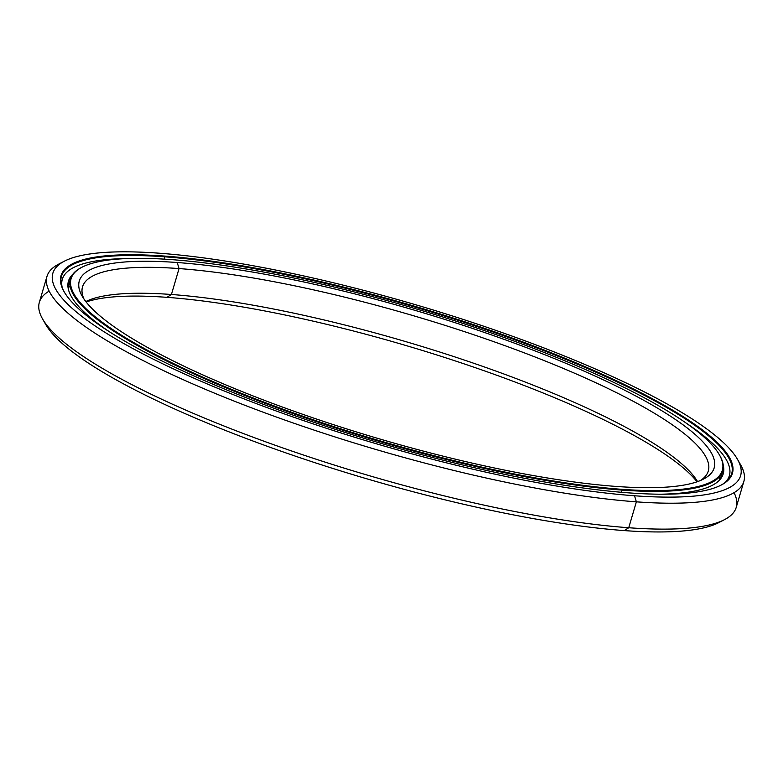 <?xml version="1.0" encoding="UTF-8"?>
<svg xmlns="http://www.w3.org/2000/svg" width="783" height="783" viewBox="0 0 783 783"><rect width="100%" height="100%" fill="white"/><g stroke="black" fill="none" stroke-linecap="round" stroke-linejoin="round"><path stroke-width="1.17" d="M68.18 288.34A340.028 68.513 -163.6 0 1 70.039 285.893M719.557 455.109A340.028 68.513 -163.6 0 1 722.758 471.033A340.028 68.513 -163.6 0 1 622.133 490.089L621.477 492.292L622.133 490.089A340.028 68.513 16.4 0 0 719.753 455.461L719.362 454.766A339.43 68.395 -163.6 0 1 621.898 489.326L622.133 490.089L621.898 489.326A339.43 68.395 16.4 0 0 632.733 391.754A339.43 68.395 16.4 0 0 171.555 259.623A339.43 68.395 -163.6 0 1 502.569 336.935A339.43 68.395 -163.6 0 1 719.362 454.766M179.053 268.569L177.222 262.511A330.896 66.672 16.4 0 0 82.215 296.209A330.896 66.672 16.4 0 0 293.547 411.065A330.896 66.672 16.4 0 0 616.231 486.439A330.896 66.672 16.4 0 0 703.496 479.059A330.896 66.672 16.4 0 0 559.581 360.709A330.896 66.672 16.4 0 0 177.222 262.511L179.053 268.569A326.149 65.723 16.4 0 0 82.538 286.842A326.149 65.723 16.4 0 0 83.996 299.057A326.149 65.723 -163.6 0 1 179.053 268.569L171.428 294.486L179.053 268.569A326.149 65.723 -163.6 0 1 551.271 363.449A326.149 65.723 -163.6 0 1 700.452 480.488A326.149 65.723 16.4 0 0 708.292 471.014A326.149 65.723 16.4 0 0 527.233 353.975A326.149 65.723 16.4 0 0 179.053 268.569M85.817 301.553A326.149 65.723 -163.6 0 1 171.428 294.486A326.149 65.723 16.4 0 0 85.817 301.553M166.965 297.334L171.428 294.486L166.965 297.334A330.896 66.672 16.4 0 0 86.159 301.993A330.896 66.672 -163.6 0 1 166.965 297.334A330.896 66.672 -163.6 0 1 479.294 369.057A330.896 66.672 -163.6 0 1 697.046 481.78A330.896 66.672 16.4 0 0 479.294 369.057A330.896 66.672 16.4 0 0 166.965 297.334M697.565 481.604A326.149 65.723 16.4 0 0 488.778 368.519A326.149 65.723 16.4 0 0 171.428 294.486A326.149 65.723 -163.6 0 1 488.778 368.519A326.149 65.723 -163.6 0 1 697.565 481.604M171.555 259.623A339.43 68.395 16.4 0 0 160.721 357.195A339.43 68.395 16.4 0 0 621.898 489.326A339.43 68.395 -163.6 0 1 229.673 388.603A339.43 68.395 -163.6 0 1 82.039 267.189A339.43 68.395 -163.6 0 1 171.555 259.623M177.222 262.511A330.896 66.672 -163.6 0 1 626.801 391.314A330.896 66.672 -163.6 0 1 616.231 486.439A330.896 66.672 -163.6 0 1 166.652 357.635A330.896 66.672 -163.6 0 1 177.222 262.511M82.039 267.189L81.324 267.561A340.028 68.513 16.4 0 0 229.213 389.18A340.028 68.513 16.4 0 0 622.133 490.089A340.028 68.513 -163.6 0 1 259.134 401.053A340.028 68.513 -163.6 0 1 70.372 279.032A340.028 68.513 -163.6 0 1 81.686 267.375M719.313 476.984A340.028 68.513 -163.6 0 1 719.557 480.048M734.053 492.673A363.214 73.191 -163.6 0 1 724.52 519.648A363.214 73.191 -163.6 0 1 628.739 527.742L624.276 530.59A358.467 72.232 16.4 0 0 718.814 522.604L724.52 519.648M738.878 462.009A363.214 73.191 -163.6 0 1 743.85 481.486A363.214 73.191 -163.6 0 1 636.364 501.834L628.739 527.742A363.214 73.191 16.4 0 0 736.226 507.394L743.85 481.486M64.392 261.17L58.686 264.135A363.214 73.191 16.4 0 0 216.656 394.045A363.214 73.191 16.4 0 0 636.364 501.834L634.524 495.766A358.467 72.232 -163.6 0 1 220.307 389.396A358.467 72.232 -163.6 0 1 64.392 261.17A358.467 72.232 -163.6 0 1 158.929 253.183A358.467 72.232 16.4 0 0 147.478 356.226A358.467 72.232 16.4 0 0 634.524 495.766A358.467 72.232 16.4 0 0 645.975 392.723A358.467 72.232 16.4 0 0 158.929 253.183A358.467 72.232 -163.6 0 1 508.51 334.83A358.467 72.232 -163.6 0 1 737.449 459.269A358.467 72.232 -163.6 0 1 634.524 495.766L636.364 501.834A363.214 73.191 16.4 0 0 740.649 464.848L737.449 459.269M164.822 256.824L164.587 256.07A349.932 70.509 16.4 0 0 64.118 291.707A349.932 70.509 16.4 0 0 287.606 413.179A349.932 70.509 16.4 0 0 628.866 492.879A349.932 70.509 16.4 0 0 721.143 485.078A349.932 70.509 16.4 0 0 568.947 359.916A349.932 70.509 16.4 0 0 164.587 256.07L164.822 256.824A349.335 70.392 16.4 0 0 61.436 276.399A349.335 70.392 16.4 0 0 64.323 292.049A349.335 70.392 -163.6 0 1 164.822 256.824L164.146 259.124L164.822 256.824A349.335 70.392 -163.6 0 1 567.91 360.258A349.335 70.392 -163.6 0 1 720.781 485.264A349.335 70.392 16.4 0 0 731.684 473.666A349.335 70.392 16.4 0 0 537.755 348.298A349.335 70.392 16.4 0 0 164.822 256.824M164.587 256.07A349.932 70.509 -163.6 0 1 640.034 392.283A349.932 70.509 -163.6 0 1 628.866 492.879A349.932 70.509 -163.6 0 1 153.419 356.666A349.932 70.509 -163.6 0 1 164.587 256.07M46.98 276.379L39.356 302.297A363.214 73.191 16.4 0 0 240.988 432.637A363.214 73.191 16.4 0 0 628.739 527.742L636.364 501.834A363.214 73.191 -163.6 0 1 248.622 406.72A363.214 73.191 -163.6 0 1 46.98 276.379A363.214 73.191 -163.6 0 1 61.71 262.706M42.556 318.926L45.757 324.514A358.467 72.232 16.4 0 0 274.696 448.943A358.467 72.232 16.4 0 0 624.276 530.59L628.739 527.742A363.214 73.191 -163.6 0 1 274.53 445.008A363.214 73.191 -163.6 0 1 42.556 318.926A363.214 73.191 -163.6 0 1 49.153 291.1M721.495 521.067A358.467 72.232 -163.6 0 1 624.276 530.59A358.467 72.232 -163.6 0 1 269.597 447.122A358.467 72.232 -163.6 0 1 44.328 321.774M686.133 423.074A347.681 70.059 -163.6 0 1 729.374 475.643A347.681 70.059 -163.6 0 1 724.999 482.612A347.681 70.059 16.4 0 0 686.133 423.074M721.212 478.012L720.595 478.853L721.212 478.012M72.946 274.099A341.271 68.767 16.4 0 0 68.454 281.126A341.271 68.767 16.4 0 0 109.894 332.07A341.271 68.767 -163.6 0 1 72.946 274.099M660.803 494.21A341.271 68.767 16.4 0 0 723.228 473.842A341.271 68.767 16.4 0 0 723.257 465.494A341.271 68.767 -163.6 0 1 660.803 494.21M127.13 258.547A347.681 70.059 16.4 0 0 62.209 287.547A347.681 70.059 -163.6 0 1 62.307 279.316A347.681 70.059 -163.6 0 1 127.13 258.547M722.758 471.033L720.38 479.118M67.994 287.107L70.372 279.032M729.374 475.643L728.161 479.773M61.094 283.446L62.307 279.316"/></g></svg>
